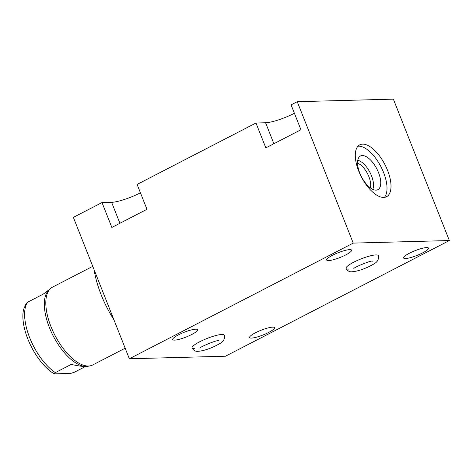 <?xml version="1.0" encoding="UTF-8"?>
<svg xmlns="http://www.w3.org/2000/svg" width="473" height="473" viewBox="0 0 473 473"><rect width="100%" height="100%" fill="white"/><g stroke="black" fill="none" stroke-linecap="round" stroke-linejoin="round"><path stroke-width="0.71" d="M297.245 101.695L291.084 104.876L300.934 129.75L265.826 147.883L255.982 123.015L137.111 184.429L146.961 209.303L111.853 227.442L102.008 202.568L73.368 217.367L129.354 358.771L225.473 356.216L449.35 240.544L393.365 99.141L297.245 101.695L353.23 243.104L449.35 240.544M129.354 358.771L353.23 243.104M255.982 123.015L265.59 122.761L273.891 143.721M294.401 113.248A22.19 4.245 -21.6 0 1 265.59 122.761M140.428 192.801A22.19 4.245 -21.6 0 1 111.616 202.314L119.917 223.274M102.008 202.568L111.616 202.314M195.751 329.178A13.392 2.566 158.4 0 0 181.265 333.512A13.392 2.566 158.4 0 0 172.704 339.584A13.392 2.566 158.4 0 0 174.567 340.122A13.392 2.566 158.4 0 0 189.052 335.789A13.392 2.566 158.4 0 0 197.613 329.722A13.392 2.566 158.4 0 0 195.751 329.178M272.649 327.133A13.392 2.566 158.4 0 0 258.163 331.472A13.392 2.566 158.4 0 0 249.602 337.539A13.392 2.566 158.4 0 0 251.459 338.083A13.392 2.566 158.4 0 0 265.944 333.743A13.392 2.566 158.4 0 0 274.506 327.677A13.392 2.566 158.4 0 0 272.649 327.133M426.622 247.58A13.392 2.566 158.4 0 0 412.137 251.92A13.392 2.566 158.4 0 0 403.575 257.986A13.392 2.566 158.4 0 0 405.432 258.53A13.392 2.566 158.4 0 0 419.918 254.19A13.392 2.566 158.4 0 0 428.479 248.124A13.392 2.566 158.4 0 0 426.622 247.58M349.724 249.626A13.392 2.566 158.4 0 0 335.239 253.96A13.392 2.566 158.4 0 0 326.677 260.026A13.392 2.566 158.4 0 0 328.54 260.57A13.392 2.566 158.4 0 0 343.026 256.236A13.392 2.566 158.4 0 0 351.587 250.17A13.392 2.566 158.4 0 0 349.724 249.626M224.373 335.186C225.485 341.949 219.667 343.475 214.854 346.242C208.374 349.251 202.787 350.942 198.086 351.315C195.568 351.616 193.552 350.511 192.044 347.986A17.383 3.329 -21.6 0 1 203.159 340.111A17.383 3.329 -21.6 0 1 221.955 334.482A17.383 3.329 -21.6 0 1 224.373 335.186A17.383 3.329 158.4 0 0 221.955 334.482A17.383 3.329 158.4 0 0 203.159 340.111A17.383 3.329 158.4 0 0 192.044 347.986A17.383 3.329 158.4 0 0 194.456 348.69M378.347 255.633C379.458 262.397 373.64 263.922 368.828 266.689C362.348 269.699 356.76 271.384 352.06 271.756C349.541 272.064 347.525 270.952 346.017 268.428A17.383 3.329 -21.6 0 1 357.133 260.558A17.383 3.329 -21.6 0 1 375.934 254.929A17.383 3.329 -21.6 0 1 378.347 255.633A17.383 3.329 158.4 0 0 375.934 254.929A17.383 3.329 158.4 0 0 357.133 260.558A17.383 3.329 158.4 0 0 346.017 268.428A17.383 3.329 158.4 0 0 348.43 269.137M383.709 197.412A29.202 13.297 -117.3 0 1 359.965 174.029A29.202 13.297 -117.3 0 1 359.752 144.827A29.202 13.297 -117.3 0 1 362.608 144.117A29.202 13.297 -117.3 0 1 386.346 167.501A29.202 13.297 -117.3 0 1 386.559 196.709A29.202 13.297 -117.3 0 1 383.709 197.412M357.949 146.234A29.202 13.297 -117.3 0 1 358.605 146.187A29.202 13.297 -117.3 0 1 381.273 167.336A29.202 13.297 -117.3 0 1 384.366 197.365M376.005 190.134A18.961 8.632 62.7 0 0 376.969 190.01A18.961 8.632 62.7 0 0 378.134 171.652A18.961 8.632 62.7 0 0 362.3 155.534A18.961 8.632 62.7 0 0 359.669 156.522A18.961 8.632 62.7 0 0 361.023 175.885A18.961 8.632 62.7 0 0 376.005 190.134M372.759 189.36A17.294 7.875 62.7 0 0 369.963 172.414A17.294 7.875 62.7 0 0 357.759 160.329M370.294 187.864A15.26 6.947 62.7 0 0 367.527 173.674A15.26 6.947 62.7 0 0 357.558 163.209M113.892 319.718A68.13 31.023 -117.3 0 1 101.163 294.809A68.13 31.023 -117.3 0 1 94.109 269.752M125.168 348.193L92.708 364.967A43.8 19.943 -117.3 0 1 90.278 365.818A43.8 19.943 -117.3 0 1 88.427 366.025A43.8 19.943 -117.3 0 1 54.011 333.483A43.8 19.943 -117.3 0 1 50.398 288.631A43.8 19.943 -117.3 0 1 52.497 287.141L92.755 266.34M50.398 288.631L48.843 290.085A43.214 19.677 -117.3 0 0 52.408 334.334A43.214 19.677 -117.3 0 0 86.37 366.445A43.214 19.677 62.7 0 0 88.191 366.244L90.278 365.818M49.789 289.198L43.356 294.064L27.469 302.277L26.382 303.512M26.405 303.051L23.65 309.283A42.026 19.139 62.7 0 0 54.235 373.859L55.323 372.623L71.21 364.411C78.098 365.931 83.112 366.634 86.246 366.51L89.432 365.99M85.447 366.516L74.622 372.109L70.779 373.422L54.235 373.859M55.323 372.623A43.214 19.677 -117.3 0 1 29.704 337.757A43.214 19.677 -117.3 0 1 27.469 302.277M199.949 348.169C198.418 347.602 217.787 339.466 218.567 340.731L218.686 340.726M353.922 268.617C352.397 268.049 371.76 259.914 372.541 261.179L372.659 261.173"/></g></svg>
